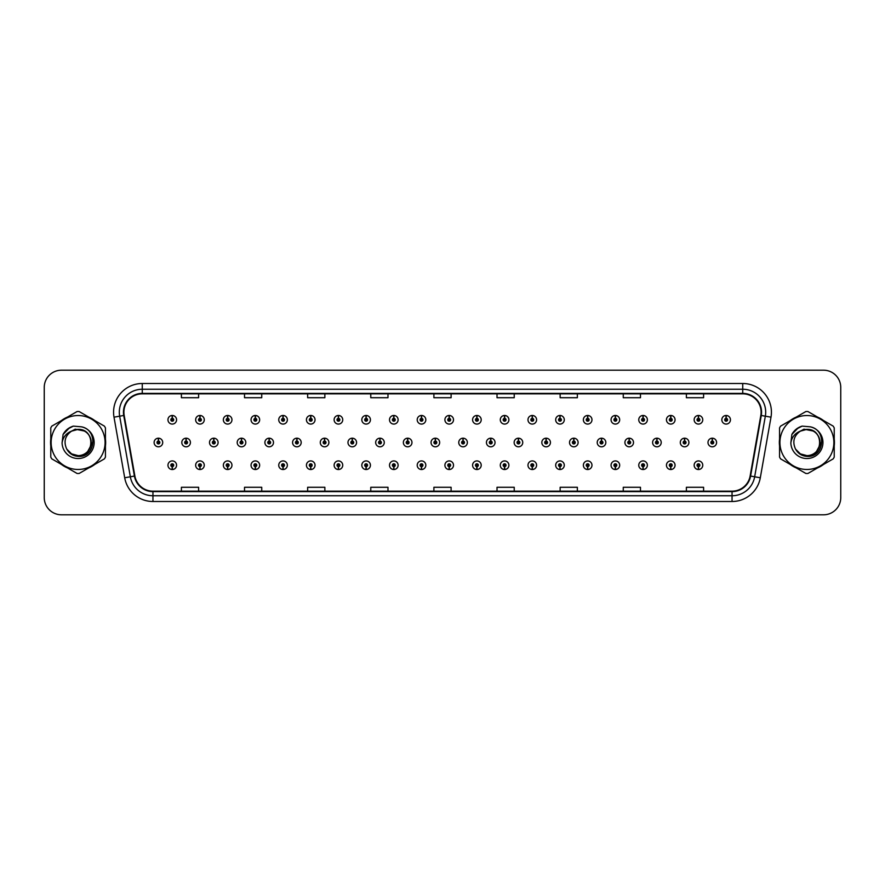 <?xml version="1.0" encoding="UTF-8"?>
<svg xmlns="http://www.w3.org/2000/svg" width="885" height="885" viewBox="0 0 885 885"><rect width="100%" height="100%" fill="white"/><g stroke="black" fill="none" stroke-linecap="round" stroke-linejoin="round"><path stroke-width="1.33" d="M421.448 466.66L421.326 469.526A4.303 4.303 0 0 0 421.702 469.526L421.57 466.66A1.438 1.438 0 0 0 422.941 465.222A1.438 1.438 0 0 0 421.514 463.784A1.438 1.438 0 0 0 420.076 465.222A1.438 1.438 0 0 0 421.448 466.66L421.481 465.798A0.575 0.575 0 0 1 420.939 465.222A0.575 0.575 0 0 1 421.514 464.647A0.575 0.575 0 0 1 422.09 465.222A0.575 0.575 0 0 1 421.537 465.798L421.57 466.66M393.759 466.66L393.626 469.526A4.303 4.303 0 0 0 394.002 469.526L393.88 466.66A1.438 1.438 0 0 0 395.252 465.222A1.438 1.438 0 0 0 393.814 463.784A1.438 1.438 0 0 0 392.387 465.222A1.438 1.438 0 0 0 393.759 466.66L393.792 465.798A0.575 0.575 0 0 1 393.239 465.222A0.575 0.575 0 0 1 393.814 464.647A0.575 0.575 0 0 1 394.389 465.222A0.575 0.575 0 0 1 393.847 465.798L393.88 466.66M366.058 466.66L365.936 469.526A4.303 4.303 0 0 0 366.313 469.526L366.191 466.66A1.438 1.438 0 0 0 367.563 465.222A1.438 1.438 0 0 0 366.124 463.784A1.438 1.438 0 0 0 364.686 465.222A1.438 1.438 0 0 0 366.058 466.66L366.102 465.798A0.575 0.575 0 0 1 365.549 465.222A0.575 0.575 0 0 1 366.124 464.647A0.575 0.575 0 0 1 366.7 465.222A0.575 0.575 0 0 1 366.147 465.798L366.191 466.66M338.369 466.66L338.247 469.526A4.303 4.303 0 0 0 338.612 469.526L338.49 466.66A1.438 1.438 0 0 0 339.862 465.222A1.438 1.438 0 0 0 338.424 463.784A1.438 1.438 0 0 0 336.997 465.222A1.438 1.438 0 0 0 338.369 466.66L338.402 465.798A0.575 0.575 0 0 1 337.86 465.222A0.575 0.575 0 0 1 338.424 464.647A0.575 0.575 0 0 1 338.999 465.222A0.575 0.575 0 0 1 338.457 465.798L338.49 466.66M282.979 466.66L282.857 469.526A4.303 4.303 0 0 0 283.233 469.526L283.1 466.66A1.438 1.438 0 0 0 284.472 465.222A1.438 1.438 0 0 0 283.045 463.784A1.438 1.438 0 0 0 281.607 465.222A1.438 1.438 0 0 0 282.979 466.66L283.012 465.798A0.575 0.575 0 0 1 282.47 465.222A0.575 0.575 0 0 1 283.045 464.647A0.575 0.575 0 0 1 283.62 465.222A0.575 0.575 0 0 1 283.067 465.798L283.1 466.66M310.668 466.66L310.547 469.526A4.303 4.303 0 0 0 310.923 469.526L310.801 466.66A1.438 1.438 0 0 0 312.173 465.222A1.438 1.438 0 0 0 310.735 463.784A1.438 1.438 0 0 0 309.296 465.222A1.438 1.438 0 0 0 310.668 466.66L310.712 465.798A0.575 0.575 0 0 1 310.159 465.222A0.575 0.575 0 0 1 310.735 464.647A0.575 0.575 0 0 1 311.31 465.222A0.575 0.575 0 0 1 310.757 465.798L310.801 466.66M199.899 466.66L199.778 469.526A4.303 4.303 0 0 0 200.143 469.526L200.021 466.66A1.438 1.438 0 0 0 201.393 465.222A1.438 1.438 0 0 0 199.955 463.784A1.438 1.438 0 0 0 198.528 465.222A1.438 1.438 0 0 0 199.899 466.66L199.933 465.798A0.575 0.575 0 0 1 199.391 465.222A0.575 0.575 0 0 1 199.955 464.647A0.575 0.575 0 0 1 200.53 465.222A0.575 0.575 0 0 1 199.988 465.798L200.021 466.66M227.589 466.66L227.467 469.526A4.303 4.303 0 0 0 227.843 469.526L227.722 466.66A1.438 1.438 0 0 0 229.093 465.222A1.438 1.438 0 0 0 227.655 463.784A1.438 1.438 0 0 0 226.217 465.222A1.438 1.438 0 0 0 227.589 466.66L227.633 465.798A0.575 0.575 0 0 1 227.08 465.222A0.575 0.575 0 0 1 227.655 464.647A0.575 0.575 0 0 1 228.23 465.222A0.575 0.575 0 0 1 227.677 465.798L227.722 466.66M255.289 466.66L255.157 469.526A4.303 4.303 0 0 0 255.533 469.526L255.411 466.66A1.438 1.438 0 0 0 256.783 465.222A1.438 1.438 0 0 0 255.345 463.784A1.438 1.438 0 0 0 253.918 465.222A1.438 1.438 0 0 0 255.289 466.66L255.322 465.798A0.575 0.575 0 0 1 254.769 465.222A0.575 0.575 0 0 1 255.345 464.647A0.575 0.575 0 0 1 255.92 465.222A0.575 0.575 0 0 1 255.378 465.798L255.411 466.66M449.137 466.66L449.016 469.526A4.303 4.303 0 0 0 449.392 469.526L449.27 466.66A1.438 1.438 0 0 0 450.642 465.222A1.438 1.438 0 0 0 449.204 463.784A1.438 1.438 0 0 0 447.766 465.222A1.438 1.438 0 0 0 449.137 466.66L449.182 465.798A0.575 0.575 0 0 1 448.629 465.222A0.575 0.575 0 0 1 449.204 464.647A0.575 0.575 0 0 1 449.779 465.222A0.575 0.575 0 0 1 449.226 465.798L449.27 466.66M476.838 466.66L476.716 469.526A4.303 4.303 0 0 0 477.081 469.526L476.96 466.66A1.438 1.438 0 0 0 478.331 465.222A1.438 1.438 0 0 0 476.893 463.784A1.438 1.438 0 0 0 475.466 465.222A1.438 1.438 0 0 0 476.838 466.66L476.871 465.798A0.575 0.575 0 0 1 476.329 465.222A0.575 0.575 0 0 1 476.893 464.647A0.575 0.575 0 0 1 477.469 465.222A0.575 0.575 0 0 1 476.926 465.798L476.96 466.66M504.527 466.66L504.406 469.526A4.303 4.303 0 0 0 504.782 469.526L504.66 466.66A1.438 1.438 0 0 0 506.032 465.222A1.438 1.438 0 0 0 504.594 463.784A1.438 1.438 0 0 0 503.156 465.222A1.438 1.438 0 0 0 504.527 466.66L504.572 465.798A0.575 0.575 0 0 1 504.019 465.222A0.575 0.575 0 0 1 504.594 464.647A0.575 0.575 0 0 1 505.169 465.222A0.575 0.575 0 0 1 504.616 465.798L504.66 466.66M532.228 466.66L532.095 469.526A4.303 4.303 0 0 0 532.471 469.526L532.35 466.66A1.438 1.438 0 0 0 533.721 465.222A1.438 1.438 0 0 0 532.283 463.784A1.438 1.438 0 0 0 530.856 465.222A1.438 1.438 0 0 0 532.228 466.66L532.261 465.798A0.575 0.575 0 0 1 531.708 465.222A0.575 0.575 0 0 1 532.283 464.647A0.575 0.575 0 0 1 532.858 465.222A0.575 0.575 0 0 1 532.316 465.798L532.35 466.66M559.917 466.66L559.796 469.526A4.303 4.303 0 0 0 560.172 469.526L560.039 466.66A1.438 1.438 0 0 0 561.411 465.222A1.438 1.438 0 0 0 559.984 463.784A1.438 1.438 0 0 0 558.546 465.222A1.438 1.438 0 0 0 559.917 466.66L559.951 465.798A0.575 0.575 0 0 1 559.409 465.222A0.575 0.575 0 0 1 559.984 464.647A0.575 0.575 0 0 1 560.559 465.222A0.575 0.575 0 0 1 560.006 465.798L560.039 466.66M587.607 466.66L587.485 469.526A4.303 4.303 0 0 0 587.861 469.526L587.74 466.66A1.438 1.438 0 0 0 589.111 465.222A1.438 1.438 0 0 0 587.673 463.784A1.438 1.438 0 0 0 586.235 465.222A1.438 1.438 0 0 0 587.607 466.66L587.651 465.798A0.575 0.575 0 0 1 587.098 465.222A0.575 0.575 0 0 1 587.673 464.647A0.575 0.575 0 0 1 588.248 465.222A0.575 0.575 0 0 1 587.695 465.798L587.74 466.66M615.307 466.66L615.186 469.526A4.303 4.303 0 0 0 615.551 469.526L615.429 466.66A1.438 1.438 0 0 0 616.801 465.222A1.438 1.438 0 0 0 615.363 463.784A1.438 1.438 0 0 0 613.936 465.222A1.438 1.438 0 0 0 615.307 466.66L615.341 465.798A0.575 0.575 0 0 1 614.798 465.222A0.575 0.575 0 0 1 615.363 464.647A0.575 0.575 0 0 1 615.938 465.222A0.575 0.575 0 0 1 615.396 465.798L615.429 466.66M642.997 466.66L642.875 469.526A4.303 4.303 0 0 0 643.251 469.526L643.13 466.66A1.438 1.438 0 0 0 644.501 465.222A1.438 1.438 0 0 0 643.063 463.784A1.438 1.438 0 0 0 641.625 465.222A1.438 1.438 0 0 0 642.997 466.66L643.041 465.798A0.575 0.575 0 0 1 642.488 465.222A0.575 0.575 0 0 1 643.063 464.647A0.575 0.575 0 0 1 643.638 465.222A0.575 0.575 0 0 1 643.085 465.798L643.13 466.66M670.697 466.66L670.564 469.526A4.303 4.303 0 0 0 670.941 469.526L670.819 466.66A1.438 1.438 0 0 0 672.191 465.222A1.438 1.438 0 0 0 670.753 463.784A1.438 1.438 0 0 0 669.325 465.222A1.438 1.438 0 0 0 670.697 466.66L670.73 465.798A0.575 0.575 0 0 1 670.177 465.222A0.575 0.575 0 0 1 670.753 464.647A0.575 0.575 0 0 1 671.328 465.222A0.575 0.575 0 0 1 670.786 465.798L670.819 466.66M698.387 466.66L698.265 469.526A4.303 4.303 0 0 0 698.641 469.526L698.508 466.66A1.438 1.438 0 0 0 699.88 465.222A1.438 1.438 0 0 0 698.453 463.784A1.438 1.438 0 0 0 697.015 465.222A1.438 1.438 0 0 0 698.387 466.66L698.42 465.798A0.575 0.575 0 0 1 697.878 465.222A0.575 0.575 0 0 1 698.453 464.647A0.575 0.575 0 0 1 699.028 465.222A0.575 0.575 0 0 1 698.475 465.798L698.508 466.66M172.199 466.66L172.077 469.526A4.303 4.303 0 0 0 172.453 469.526L172.332 466.66A1.438 1.438 0 0 0 173.703 465.222A1.438 1.438 0 0 0 172.265 463.784A1.438 1.438 0 0 0 170.827 465.222A1.438 1.438 0 0 0 172.199 466.66L172.243 465.798A0.575 0.575 0 0 1 171.69 465.222A0.575 0.575 0 0 1 172.265 464.647A0.575 0.575 0 0 1 172.84 465.222A0.575 0.575 0 0 1 172.287 465.798L172.332 466.66M435.42 441.062L435.542 438.197A4.303 4.303 0 0 0 435.166 438.197L435.298 441.062A1.438 1.438 0 0 0 433.927 442.5A1.438 1.438 0 0 0 435.354 443.938A1.438 1.438 0 0 0 436.792 442.5A1.438 1.438 0 0 0 435.42 441.062L435.387 441.925A0.575 0.575 0 0 1 435.929 442.5A0.575 0.575 0 0 1 435.354 443.075A0.575 0.575 0 0 1 434.789 442.5A0.575 0.575 0 0 1 435.331 441.925L435.298 441.062M407.731 441.062L407.852 438.197A4.303 4.303 0 0 0 407.476 438.197L407.598 441.062A1.438 1.438 0 0 0 406.226 442.5A1.438 1.438 0 0 0 407.664 443.938A1.438 1.438 0 0 0 409.102 442.5A1.438 1.438 0 0 0 407.731 441.062L407.686 441.925A0.575 0.575 0 0 1 408.239 442.5A0.575 0.575 0 0 1 407.664 443.075A0.575 0.575 0 0 1 407.089 442.5A0.575 0.575 0 0 1 407.642 441.925L407.598 441.062M380.03 441.062L380.163 438.197A4.303 4.303 0 0 0 379.787 438.197L379.908 441.062A1.438 1.438 0 0 0 378.537 442.5A1.438 1.438 0 0 0 379.975 443.938A1.438 1.438 0 0 0 381.402 442.5A1.438 1.438 0 0 0 380.03 441.062L379.997 441.925A0.575 0.575 0 0 1 380.539 442.5A0.575 0.575 0 0 1 379.975 443.075A0.575 0.575 0 0 1 379.399 442.5A0.575 0.575 0 0 1 379.942 441.925L379.908 441.062M352.341 441.062L352.462 438.197A4.303 4.303 0 0 0 352.086 438.197L352.219 441.062A1.438 1.438 0 0 0 350.847 442.5A1.438 1.438 0 0 0 352.274 443.938A1.438 1.438 0 0 0 353.712 442.5A1.438 1.438 0 0 0 352.341 441.062L352.296 441.925A0.575 0.575 0 0 1 352.849 442.5A0.575 0.575 0 0 1 352.274 443.075A0.575 0.575 0 0 1 351.699 442.5A0.575 0.575 0 0 1 352.252 441.925L352.219 441.062M269.261 441.062L269.383 438.197A4.303 4.303 0 0 0 269.007 438.197L269.128 441.062A1.438 1.438 0 0 0 267.757 442.5A1.438 1.438 0 0 0 269.195 443.938A1.438 1.438 0 0 0 270.633 442.5A1.438 1.438 0 0 0 269.261 441.062L269.217 441.925A0.575 0.575 0 0 1 269.77 442.5A0.575 0.575 0 0 1 269.195 443.075A0.575 0.575 0 0 1 268.62 442.5A0.575 0.575 0 0 1 269.173 441.925L269.128 441.062M241.561 441.062L241.693 438.197A4.303 4.303 0 0 0 241.317 438.197L241.439 441.062A1.438 1.438 0 0 0 240.067 442.5A1.438 1.438 0 0 0 241.505 443.938A1.438 1.438 0 0 0 242.932 442.5A1.438 1.438 0 0 0 241.561 441.062L241.528 441.925A0.575 0.575 0 0 1 242.07 442.5A0.575 0.575 0 0 1 241.505 443.075A0.575 0.575 0 0 1 240.93 442.5A0.575 0.575 0 0 1 241.472 441.925L241.439 441.062M213.871 441.062L213.993 438.197A4.303 4.303 0 0 0 213.617 438.197L213.75 441.062A1.438 1.438 0 0 0 212.367 442.5A1.438 1.438 0 0 0 213.805 443.938A1.438 1.438 0 0 0 215.243 442.5A1.438 1.438 0 0 0 213.871 441.062L213.827 441.925A0.575 0.575 0 0 1 214.38 442.5A0.575 0.575 0 0 1 213.805 443.075A0.575 0.575 0 0 1 213.23 442.5A0.575 0.575 0 0 1 213.783 441.925L213.75 441.062M186.171 441.062L186.304 438.197A4.303 4.303 0 0 0 185.927 438.197L186.049 441.062A1.438 1.438 0 0 0 184.677 442.5A1.438 1.438 0 0 0 186.115 443.938A1.438 1.438 0 0 0 187.543 442.5A1.438 1.438 0 0 0 186.171 441.062L186.138 441.925A0.575 0.575 0 0 1 186.691 442.5A0.575 0.575 0 0 1 186.115 443.075A0.575 0.575 0 0 1 185.54 442.5A0.575 0.575 0 0 1 186.093 441.925L186.049 441.062M324.64 441.062L324.773 438.197A4.303 4.303 0 0 0 324.397 438.197L324.518 441.062A1.438 1.438 0 0 0 323.147 442.5A1.438 1.438 0 0 0 324.585 443.938A1.438 1.438 0 0 0 326.012 442.5A1.438 1.438 0 0 0 324.64 441.062L324.607 441.925A0.575 0.575 0 0 1 325.16 442.5A0.575 0.575 0 0 1 324.585 443.075A0.575 0.575 0 0 1 324.01 442.5A0.575 0.575 0 0 1 324.563 441.925L324.518 441.062M296.951 441.062L297.072 438.197A4.303 4.303 0 0 0 296.696 438.197L296.829 441.062A1.438 1.438 0 0 0 295.457 442.5A1.438 1.438 0 0 0 296.884 443.938A1.438 1.438 0 0 0 298.322 442.5A1.438 1.438 0 0 0 296.951 441.062L296.917 441.925A0.575 0.575 0 0 1 297.46 442.5A0.575 0.575 0 0 1 296.884 443.075A0.575 0.575 0 0 1 296.32 442.5A0.575 0.575 0 0 1 296.862 441.925L296.829 441.062M463.109 441.062L463.242 438.197A4.303 4.303 0 0 0 462.866 438.197L462.988 441.062A1.438 1.438 0 0 0 461.616 442.5A1.438 1.438 0 0 0 463.054 443.938A1.438 1.438 0 0 0 464.481 442.5A1.438 1.438 0 0 0 463.109 441.062L463.076 441.925A0.575 0.575 0 0 1 463.629 442.5A0.575 0.575 0 0 1 463.054 443.075A0.575 0.575 0 0 1 462.479 442.5A0.575 0.575 0 0 1 463.032 441.925L462.988 441.062M490.81 441.062L490.932 438.197A4.303 4.303 0 0 0 490.555 438.197L490.688 441.062A1.438 1.438 0 0 0 489.316 442.5A1.438 1.438 0 0 0 490.744 443.938A1.438 1.438 0 0 0 492.182 442.5A1.438 1.438 0 0 0 490.81 441.062L490.766 441.925A0.575 0.575 0 0 1 491.319 442.5A0.575 0.575 0 0 1 490.744 443.075A0.575 0.575 0 0 1 490.168 442.5A0.575 0.575 0 0 1 490.721 441.925L490.688 441.062M518.499 441.062L518.632 438.197A4.303 4.303 0 0 0 518.256 438.197L518.378 441.062A1.438 1.438 0 0 0 517.006 442.5A1.438 1.438 0 0 0 518.444 443.938A1.438 1.438 0 0 0 519.871 442.5A1.438 1.438 0 0 0 518.499 441.062L518.466 441.925A0.575 0.575 0 0 1 519.008 442.5A0.575 0.575 0 0 1 518.444 443.075A0.575 0.575 0 0 1 517.869 442.5A0.575 0.575 0 0 1 518.411 441.925L518.378 441.062M546.2 441.062L546.322 438.197A4.303 4.303 0 0 0 545.945 438.197L546.067 441.062A1.438 1.438 0 0 0 544.695 442.5A1.438 1.438 0 0 0 546.134 443.938A1.438 1.438 0 0 0 547.572 442.5A1.438 1.438 0 0 0 546.2 441.062L546.156 441.925A0.575 0.575 0 0 1 546.709 442.5A0.575 0.575 0 0 1 546.134 443.075A0.575 0.575 0 0 1 545.558 442.5A0.575 0.575 0 0 1 546.111 441.925L546.067 441.062M573.889 441.062L574.011 438.197A4.303 4.303 0 0 0 573.635 438.197L573.768 441.062A1.438 1.438 0 0 0 572.396 442.5A1.438 1.438 0 0 0 573.823 443.938A1.438 1.438 0 0 0 575.261 442.5A1.438 1.438 0 0 0 573.889 441.062L573.856 441.925A0.575 0.575 0 0 1 574.398 442.5A0.575 0.575 0 0 1 573.823 443.075A0.575 0.575 0 0 1 573.259 442.5A0.575 0.575 0 0 1 573.801 441.925L573.768 441.062M601.579 441.062L601.711 438.197A4.303 4.303 0 0 0 601.335 438.197L601.457 441.062A1.438 1.438 0 0 0 600.085 442.5A1.438 1.438 0 0 0 601.523 443.938A1.438 1.438 0 0 0 602.95 442.5A1.438 1.438 0 0 0 601.579 441.062L601.546 441.925A0.575 0.575 0 0 1 602.099 442.5A0.575 0.575 0 0 1 601.523 443.075A0.575 0.575 0 0 1 600.948 442.5A0.575 0.575 0 0 1 601.501 441.925L601.457 441.062M629.279 441.062L629.401 438.197A4.303 4.303 0 0 0 629.025 438.197L629.158 441.062A1.438 1.438 0 0 0 627.786 442.5A1.438 1.438 0 0 0 629.213 443.938A1.438 1.438 0 0 0 630.651 442.5A1.438 1.438 0 0 0 629.279 441.062L629.235 441.925A0.575 0.575 0 0 1 629.788 442.5A0.575 0.575 0 0 1 629.213 443.075A0.575 0.575 0 0 1 628.638 442.5A0.575 0.575 0 0 1 629.191 441.925L629.158 441.062M656.969 441.062L657.101 438.197A4.303 4.303 0 0 0 656.725 438.197L656.847 441.062A1.438 1.438 0 0 0 655.475 442.5A1.438 1.438 0 0 0 656.913 443.938A1.438 1.438 0 0 0 658.34 442.5A1.438 1.438 0 0 0 656.969 441.062L656.936 441.925A0.575 0.575 0 0 1 657.478 442.5A0.575 0.575 0 0 1 656.913 443.075A0.575 0.575 0 0 1 656.338 442.5A0.575 0.575 0 0 1 656.88 441.925L656.847 441.062M684.669 441.062L684.791 438.197A4.303 4.303 0 0 0 684.415 438.197L684.536 441.062A1.438 1.438 0 0 0 683.165 442.5A1.438 1.438 0 0 0 684.603 443.938A1.438 1.438 0 0 0 686.041 442.5A1.438 1.438 0 0 0 684.669 441.062L684.625 441.925A0.575 0.575 0 0 1 685.178 442.5A0.575 0.575 0 0 1 684.603 443.075A0.575 0.575 0 0 1 684.028 442.5A0.575 0.575 0 0 1 684.581 441.925L684.536 441.062M712.359 441.062L712.48 438.197A4.303 4.303 0 0 0 712.104 438.197L712.237 441.062A1.438 1.438 0 0 0 710.865 442.5A1.438 1.438 0 0 0 712.292 443.938A1.438 1.438 0 0 0 713.73 442.5A1.438 1.438 0 0 0 712.359 441.062L712.325 441.925A0.575 0.575 0 0 1 712.867 442.5A0.575 0.575 0 0 1 712.292 443.075A0.575 0.575 0 0 1 711.728 442.5A0.575 0.575 0 0 1 712.27 441.925L712.237 441.062M158.481 441.062L158.603 438.197A4.303 4.303 0 0 0 158.227 438.197L158.36 441.062A1.438 1.438 0 0 0 156.988 442.5A1.438 1.438 0 0 0 158.415 443.938A1.438 1.438 0 0 0 159.853 442.5A1.438 1.438 0 0 0 158.481 441.062L158.448 441.925A0.575 0.575 0 0 1 158.99 442.5A0.575 0.575 0 0 1 158.415 443.075A0.575 0.575 0 0 1 157.851 442.5A0.575 0.575 0 0 1 158.393 441.925L158.36 441.062M283.1 418.339L283.233 415.474A4.303 4.303 0 0 0 282.857 415.474L282.979 418.339A1.438 1.438 0 0 0 281.607 419.778A1.438 1.438 0 0 0 283.045 421.216A1.438 1.438 0 0 0 284.472 419.778A1.438 1.438 0 0 0 283.1 418.339L283.067 419.202A0.575 0.575 0 0 1 283.62 419.778A0.575 0.575 0 0 1 283.045 420.353A0.575 0.575 0 0 1 282.47 419.778A0.575 0.575 0 0 1 283.012 419.202L282.979 418.339M255.411 418.339L255.533 415.474A4.303 4.303 0 0 0 255.157 415.474L255.289 418.339A1.438 1.438 0 0 0 253.918 419.778A1.438 1.438 0 0 0 255.345 421.216A1.438 1.438 0 0 0 256.783 419.778A1.438 1.438 0 0 0 255.411 418.339L255.378 419.202A0.575 0.575 0 0 1 255.92 419.778A0.575 0.575 0 0 1 255.345 420.353A0.575 0.575 0 0 1 254.769 419.778A0.575 0.575 0 0 1 255.322 419.202L255.289 418.339M227.722 418.339L227.843 415.474A4.303 4.303 0 0 0 227.467 415.474L227.589 418.339A1.438 1.438 0 0 0 226.217 419.778A1.438 1.438 0 0 0 227.655 421.216A1.438 1.438 0 0 0 229.093 419.778A1.438 1.438 0 0 0 227.722 418.339L227.677 419.202A0.575 0.575 0 0 1 228.23 419.778A0.575 0.575 0 0 1 227.655 420.353A0.575 0.575 0 0 1 227.08 419.778A0.575 0.575 0 0 1 227.633 419.202L227.589 418.339M200.021 418.339L200.143 415.474A4.303 4.303 0 0 0 199.778 415.474L199.899 418.339A1.438 1.438 0 0 0 198.528 419.778A1.438 1.438 0 0 0 199.955 421.216A1.438 1.438 0 0 0 201.393 419.778A1.438 1.438 0 0 0 200.021 418.339L199.988 419.202A0.575 0.575 0 0 1 200.53 419.778A0.575 0.575 0 0 1 199.955 420.353A0.575 0.575 0 0 1 199.391 419.778A0.575 0.575 0 0 1 199.933 419.202L199.899 418.339M310.801 418.339L310.923 415.474A4.303 4.303 0 0 0 310.547 415.474L310.668 418.339A1.438 1.438 0 0 0 309.296 419.778A1.438 1.438 0 0 0 310.735 421.216A1.438 1.438 0 0 0 312.173 419.778A1.438 1.438 0 0 0 310.801 418.339L310.757 419.202A0.575 0.575 0 0 1 311.31 419.778A0.575 0.575 0 0 1 310.735 420.353A0.575 0.575 0 0 1 310.159 419.778A0.575 0.575 0 0 1 310.712 419.202L310.668 418.339M338.49 418.339L338.612 415.474A4.303 4.303 0 0 0 338.247 415.474L338.369 418.339A1.438 1.438 0 0 0 336.997 419.778A1.438 1.438 0 0 0 338.424 421.216A1.438 1.438 0 0 0 339.862 419.778A1.438 1.438 0 0 0 338.49 418.339L338.457 419.202A0.575 0.575 0 0 1 338.999 419.778A0.575 0.575 0 0 1 338.424 420.353A0.575 0.575 0 0 1 337.86 419.778A0.575 0.575 0 0 1 338.402 419.202L338.369 418.339M366.191 418.339L366.313 415.474A4.303 4.303 0 0 0 365.936 415.474L366.058 418.339A1.438 1.438 0 0 0 364.686 419.778A1.438 1.438 0 0 0 366.124 421.216A1.438 1.438 0 0 0 367.563 419.778A1.438 1.438 0 0 0 366.191 418.339L366.147 419.202A0.575 0.575 0 0 1 366.7 419.778A0.575 0.575 0 0 1 366.124 420.353A0.575 0.575 0 0 1 365.549 419.778A0.575 0.575 0 0 1 366.102 419.202L366.058 418.339M393.88 418.339L394.002 415.474A4.303 4.303 0 0 0 393.626 415.474L393.759 418.339A1.438 1.438 0 0 0 392.387 419.778A1.438 1.438 0 0 0 393.814 421.216A1.438 1.438 0 0 0 395.252 419.778A1.438 1.438 0 0 0 393.88 418.339L393.847 419.202A0.575 0.575 0 0 1 394.389 419.778A0.575 0.575 0 0 1 393.814 420.353A0.575 0.575 0 0 1 393.239 419.778A0.575 0.575 0 0 1 393.792 419.202L393.759 418.339M421.57 418.339L421.702 415.474A4.303 4.303 0 0 0 421.326 415.474L421.448 418.339A1.438 1.438 0 0 0 420.076 419.778A1.438 1.438 0 0 0 421.514 421.216A1.438 1.438 0 0 0 422.941 419.778A1.438 1.438 0 0 0 421.57 418.339L421.537 419.202A0.575 0.575 0 0 1 422.09 419.778A0.575 0.575 0 0 1 421.514 420.353A0.575 0.575 0 0 1 420.939 419.778A0.575 0.575 0 0 1 421.481 419.202L421.448 418.339M449.27 418.339L449.392 415.474A4.303 4.303 0 0 0 449.016 415.474L449.137 418.339A1.438 1.438 0 0 0 447.766 419.778A1.438 1.438 0 0 0 449.204 421.216A1.438 1.438 0 0 0 450.642 419.778A1.438 1.438 0 0 0 449.27 418.339L449.226 419.202A0.575 0.575 0 0 1 449.779 419.778A0.575 0.575 0 0 1 449.204 420.353A0.575 0.575 0 0 1 448.629 419.778A0.575 0.575 0 0 1 449.182 419.202L449.137 418.339M476.96 418.339L477.081 415.474A4.303 4.303 0 0 0 476.716 415.474L476.838 418.339A1.438 1.438 0 0 0 475.466 419.778A1.438 1.438 0 0 0 476.893 421.216A1.438 1.438 0 0 0 478.331 419.778A1.438 1.438 0 0 0 476.96 418.339L476.926 419.202A0.575 0.575 0 0 1 477.469 419.778A0.575 0.575 0 0 1 476.893 420.353A0.575 0.575 0 0 1 476.329 419.778A0.575 0.575 0 0 1 476.871 419.202L476.838 418.339M504.66 418.339L504.782 415.474A4.303 4.303 0 0 0 504.406 415.474L504.527 418.339A1.438 1.438 0 0 0 503.156 419.778A1.438 1.438 0 0 0 504.594 421.216A1.438 1.438 0 0 0 506.032 419.778A1.438 1.438 0 0 0 504.66 418.339L504.616 419.202A0.575 0.575 0 0 1 505.169 419.778A0.575 0.575 0 0 1 504.594 420.353A0.575 0.575 0 0 1 504.019 419.778A0.575 0.575 0 0 1 504.572 419.202L504.527 418.339M532.35 418.339L532.471 415.474A4.303 4.303 0 0 0 532.095 415.474L532.228 418.339A1.438 1.438 0 0 0 530.856 419.778A1.438 1.438 0 0 0 532.283 421.216A1.438 1.438 0 0 0 533.721 419.778A1.438 1.438 0 0 0 532.35 418.339L532.316 419.202A0.575 0.575 0 0 1 532.858 419.778A0.575 0.575 0 0 1 532.283 420.353A0.575 0.575 0 0 1 531.708 419.778A0.575 0.575 0 0 1 532.261 419.202L532.228 418.339M560.039 418.339L560.172 415.474A4.303 4.303 0 0 0 559.796 415.474L559.917 418.339A1.438 1.438 0 0 0 558.546 419.778A1.438 1.438 0 0 0 559.984 421.216A1.438 1.438 0 0 0 561.411 419.778A1.438 1.438 0 0 0 560.039 418.339L560.006 419.202A0.575 0.575 0 0 1 560.559 419.778A0.575 0.575 0 0 1 559.984 420.353A0.575 0.575 0 0 1 559.409 419.778A0.575 0.575 0 0 1 559.951 419.202L559.917 418.339M587.74 418.339L587.861 415.474A4.303 4.303 0 0 0 587.485 415.474L587.607 418.339A1.438 1.438 0 0 0 586.235 419.778A1.438 1.438 0 0 0 587.673 421.216A1.438 1.438 0 0 0 589.111 419.778A1.438 1.438 0 0 0 587.74 418.339L587.695 419.202A0.575 0.575 0 0 1 588.248 419.778A0.575 0.575 0 0 1 587.673 420.353A0.575 0.575 0 0 1 587.098 419.778A0.575 0.575 0 0 1 587.651 419.202L587.607 418.339M615.429 418.339L615.551 415.474A4.303 4.303 0 0 0 615.186 415.474L615.307 418.339A1.438 1.438 0 0 0 613.936 419.778A1.438 1.438 0 0 0 615.363 421.216A1.438 1.438 0 0 0 616.801 419.778A1.438 1.438 0 0 0 615.429 418.339L615.396 419.202A0.575 0.575 0 0 1 615.938 419.778A0.575 0.575 0 0 1 615.363 420.353A0.575 0.575 0 0 1 614.798 419.778A0.575 0.575 0 0 1 615.341 419.202L615.307 418.339M643.13 418.339L643.251 415.474A4.303 4.303 0 0 0 642.875 415.474L642.997 418.339A1.438 1.438 0 0 0 641.625 419.778A1.438 1.438 0 0 0 643.063 421.216A1.438 1.438 0 0 0 644.501 419.778A1.438 1.438 0 0 0 643.13 418.339L643.085 419.202A0.575 0.575 0 0 1 643.638 419.778A0.575 0.575 0 0 1 643.063 420.353A0.575 0.575 0 0 1 642.488 419.778A0.575 0.575 0 0 1 643.041 419.202L642.997 418.339M670.819 418.339L670.941 415.474A4.303 4.303 0 0 0 670.564 415.474L670.697 418.339A1.438 1.438 0 0 0 669.325 419.778A1.438 1.438 0 0 0 670.753 421.216A1.438 1.438 0 0 0 672.191 419.778A1.438 1.438 0 0 0 670.819 418.339L670.786 419.202A0.575 0.575 0 0 1 671.328 419.778A0.575 0.575 0 0 1 670.753 420.353A0.575 0.575 0 0 1 670.177 419.778A0.575 0.575 0 0 1 670.73 419.202L670.697 418.339M698.508 418.339L698.641 415.474A4.303 4.303 0 0 0 698.265 415.474L698.387 418.339A1.438 1.438 0 0 0 697.015 419.778A1.438 1.438 0 0 0 698.453 421.216A1.438 1.438 0 0 0 699.88 419.778A1.438 1.438 0 0 0 698.508 418.339L698.475 419.202A0.575 0.575 0 0 1 699.028 419.778A0.575 0.575 0 0 1 698.453 420.353A0.575 0.575 0 0 1 697.878 419.778A0.575 0.575 0 0 1 698.42 419.202L698.387 418.339M726.209 418.339L726.331 415.474A4.303 4.303 0 0 0 725.954 415.474L726.076 418.339A1.438 1.438 0 0 0 724.704 419.778A1.438 1.438 0 0 0 726.142 421.216A1.438 1.438 0 0 0 727.581 419.778A1.438 1.438 0 0 0 726.209 418.339L726.165 419.202A0.575 0.575 0 0 1 726.718 419.778A0.575 0.575 0 0 1 726.142 420.353A0.575 0.575 0 0 1 725.567 419.778A0.575 0.575 0 0 1 726.12 419.202L726.076 418.339M172.332 418.339L172.453 415.474A4.303 4.303 0 0 0 172.077 415.474L172.199 418.339A1.438 1.438 0 0 0 170.827 419.778A1.438 1.438 0 0 0 172.265 421.216A1.438 1.438 0 0 0 173.703 419.778A1.438 1.438 0 0 0 172.332 418.339L172.287 419.202A0.575 0.575 0 0 1 172.84 419.778A0.575 0.575 0 0 1 172.265 420.353A0.575 0.575 0 0 1 171.69 419.778A0.575 0.575 0 0 1 172.243 419.202L172.199 418.339M50.567 442.5A27.546 27.546 0 0 0 50.777 445.94A27.546 27.546 0 0 1 50.777 439.06A27.546 27.546 0 0 0 50.567 442.5M61.463 464.448A27.546 27.546 0 0 0 67.415 467.888A27.546 27.546 0 0 1 61.463 464.448M88.799 467.888A27.546 27.546 0 0 0 94.75 464.448A27.546 27.546 0 0 1 88.799 467.888M105.437 445.94A27.546 27.546 0 0 0 105.437 439.06A27.546 27.546 0 0 1 105.437 445.94M779.353 442.5A27.546 27.546 0 0 0 779.563 445.94A27.546 27.546 0 0 1 779.563 439.06A27.546 27.546 0 0 0 779.353 442.5M790.25 464.448A27.546 27.546 0 0 0 796.201 467.888A27.546 27.546 0 0 1 790.25 464.448M817.585 467.888A27.546 27.546 0 0 0 823.537 464.448A27.546 27.546 0 0 1 817.585 467.888M834.223 445.94A27.546 27.546 0 0 0 834.223 439.06A27.546 27.546 0 0 1 834.223 445.94M123.9 412.2A18.364 18.364 0 0 1 142.264 393.836L742.736 393.836A18.364 18.364 0 0 1 760.823 415.386L750.137 475.986A18.364 18.364 0 0 1 732.05 491.164L152.95 491.164A18.364 18.364 0 0 1 134.863 475.986L124.177 415.386A18.364 18.364 0 0 1 123.9 412.2M123.446 412.2A18.817 18.817 0 0 0 123.723 415.474L134.409 476.064A18.817 18.817 0 0 0 152.95 491.617L732.05 491.617A18.817 18.817 0 0 0 750.591 476.064L761.277 415.474A18.817 18.817 0 0 0 742.736 393.382L142.264 393.382A18.817 18.817 0 0 0 123.446 412.2M114.01 417.178A28.696 28.696 0 0 1 142.264 383.504L742.736 383.504A28.696 28.696 0 0 1 770.99 417.178L760.303 477.778A28.696 28.696 0 0 1 732.05 501.496L152.95 501.496A28.696 28.696 0 0 1 124.697 477.778L114.01 417.178L119.663 416.182A22.955 22.955 0 0 1 142.264 389.245L742.736 389.245A22.955 22.955 0 0 1 765.337 416.182L754.662 476.783A22.955 22.955 0 0 1 732.05 495.755L152.95 495.755A22.955 22.955 0 0 1 130.338 476.783L119.663 416.182A22.955 22.955 0 0 1 119.309 412.2M94.75 420.552A27.546 27.546 0 0 0 88.799 417.112A27.546 27.546 0 0 1 94.75 420.552M67.415 417.112A27.546 27.546 0 0 0 61.463 420.552A27.546 27.546 0 0 1 67.415 417.112M823.537 420.552A27.546 27.546 0 0 0 817.585 417.112A27.546 27.546 0 0 1 823.537 420.552M796.201 417.112A27.546 27.546 0 0 0 790.25 420.552A27.546 27.546 0 0 1 796.201 417.112M840.75 387.409A17.213 17.213 0 0 0 823.537 370.195L61.463 370.195A17.213 17.213 0 0 0 44.25 387.409L44.25 497.591A17.213 17.213 0 0 0 61.463 514.804L823.537 514.804A17.213 17.213 0 0 0 840.75 497.591L840.75 387.409L840.75 497.591M433.893 393.836L433.893 397.719L451.107 397.719L451.107 393.836M370.771 393.836L370.771 397.719L387.984 397.719L387.984 393.836M307.648 393.836L307.648 397.719L324.861 397.719L324.861 393.836M244.525 393.836L244.525 397.719L261.739 397.719L261.739 393.836M181.403 393.836L181.403 397.719L198.616 397.719L198.616 393.836M497.016 393.836L497.016 397.719L514.229 397.719L514.229 393.836M560.139 393.836L560.139 397.719L577.352 397.719L577.352 393.836M623.261 393.836L623.261 397.719L640.475 397.719L640.475 393.836M686.384 393.836L686.384 397.719L703.597 397.719L703.597 393.836M451.107 491.164L451.107 487.281L433.893 487.281L433.893 491.164M387.984 491.164L387.984 487.281L370.771 487.281L370.771 491.164M324.861 491.164L324.861 487.281L307.648 487.281L307.648 491.164M261.739 491.164L261.739 487.281L244.525 487.281L244.525 491.164M198.616 491.164L198.616 487.281L181.403 487.281L181.403 491.164M514.229 491.164L514.229 487.281L497.016 487.281L497.016 491.164M577.352 491.164L577.352 487.281L560.139 487.281L560.139 491.164M640.475 491.164L640.475 487.281L623.261 487.281L623.261 491.164M703.597 491.164L703.597 487.281L686.384 487.281L686.384 491.164M44.25 387.409L44.25 497.591M823.537 370.195L61.463 370.195M61.463 514.804L823.537 514.804M176.569 419.778A4.303 4.303 0 0 0 172.453 415.474A4.303 4.303 0 0 1 176.569 419.778A4.303 4.303 0 0 1 172.265 424.081A4.303 4.303 0 0 1 167.962 419.778A4.303 4.303 0 0 1 172.077 415.474M162.718 442.5A4.303 4.303 0 0 0 158.603 438.197A4.303 4.303 0 0 1 162.718 442.5A4.303 4.303 0 0 1 158.415 446.803A4.303 4.303 0 0 1 154.112 442.5A4.303 4.303 0 0 1 158.227 438.197M167.962 465.222A4.303 4.303 0 0 0 172.077 469.526A4.303 4.303 0 0 1 167.962 465.222A4.303 4.303 0 0 1 172.265 460.919A4.303 4.303 0 0 1 176.569 465.222A4.303 4.303 0 0 1 172.453 469.526M93.157 441.416L88.046 450.83M84.495 431.039L75.192 429.17L66.906 433.838M91.221 442.024A13.12 13.12 0 0 0 71.541 431.139C65.114 435.719 63.477 441.615 66.629 448.85L66.806 449.16A13.12 13.12 0 0 0 78.112 455.62C95.027 456.439 95.027 428.561 78.112 429.38L71.541 431.139L78.112 429.38C95.027 428.561 95.027 456.439 78.112 455.62A13.12 13.12 0 0 0 91.221 442.5C90.447 434.535 86.077 430.154 78.112 429.38C95.027 428.561 95.027 456.439 78.112 455.62C95.027 456.439 95.027 428.561 78.112 429.38C95.027 428.561 95.027 456.439 78.112 455.62C95.027 456.439 95.027 428.561 78.112 429.38C95.027 428.561 95.027 456.439 78.112 455.62L71.552 453.861L66.806 449.16L71.552 453.861L78.112 455.62L71.552 453.861L66.806 449.16L71.552 453.861L78.112 455.62L71.552 453.861L66.806 449.16L71.552 453.861L78.112 455.62L71.552 453.861L66.806 449.16C69.318 453.585 73.09 455.996 78.112 456.383C95.646 457.855 98.39 429.889 81.475 426.824L73.333 426.116C68.809 427.51 65.39 430.276 63.089 434.413L62.083 442.843A16.03 16.03 0 0 0 78.112 458.53A16.03 16.03 0 0 0 81.475 426.824M78.112 469.47A26.97 26.97 0 0 0 105.083 442.5A26.97 26.97 0 0 0 78.112 415.53A26.97 26.97 0 0 0 51.131 442.5A26.97 26.97 0 0 0 78.112 469.47M78.112 473.486A30.986 30.986 0 0 0 79.119 473.475L104.419 458.861A30.986 30.986 0 0 0 105.437 457.102L105.437 427.897A30.986 30.986 0 0 0 104.419 426.139L79.119 411.525A30.986 30.986 0 0 0 77.095 411.525L51.795 426.139A30.986 30.986 0 0 0 50.777 427.897L50.777 457.102A30.986 30.986 0 0 0 51.795 458.861L77.095 473.475A30.986 30.986 0 0 0 78.112 473.486M62.083 442.843C63.001 437.201 66.165 433.296 71.541 431.139M73.245 426.15L69.572 427.72L63.1 434.38L69.572 427.72L73.245 426.15L69.572 427.72L63.089 434.413L69.572 427.72L73.245 426.15L69.572 427.72L63.1 434.38L69.572 427.72L73.245 426.15L69.572 427.72L63.089 434.413L69.572 427.72L73.333 426.116L67.437 429.181M821.944 441.416L816.833 450.83M813.282 431.039L803.967 429.17L795.692 433.838M820.008 442.024A13.12 13.12 0 0 0 800.328 431.139C793.9 435.719 792.263 441.615 795.416 448.85L795.593 449.16A13.12 13.12 0 0 0 806.888 455.62C823.813 456.439 823.813 428.561 806.888 429.38L800.328 431.139L806.888 429.38C823.813 428.561 823.813 456.439 806.888 455.62A13.12 13.12 0 0 0 820.008 442.5C819.233 434.535 814.864 430.154 806.888 429.38C823.813 428.561 823.813 456.439 806.888 455.62C823.813 456.439 823.813 428.561 806.888 429.38C823.813 428.561 823.813 456.439 806.888 455.62C823.813 456.439 823.813 428.561 806.888 429.38C823.813 428.561 823.813 456.439 806.888 455.62L800.339 453.861L795.593 449.16L800.339 453.861L806.888 455.62L800.339 453.861L795.593 449.16L800.339 453.861L806.888 455.62L800.339 453.861L795.593 449.16L800.339 453.861L806.888 455.62L800.339 453.861L795.593 449.16C798.104 453.585 801.876 455.996 806.888 456.383C824.433 457.855 827.176 429.889 810.262 426.824L802.12 426.116C797.595 427.51 794.177 430.276 791.876 434.413L790.858 442.843A16.03 16.03 0 0 0 806.888 458.53A16.03 16.03 0 0 0 810.262 426.824M806.888 469.47A26.97 26.97 0 0 0 833.869 442.5A26.97 26.97 0 0 0 806.888 415.53A26.97 26.97 0 0 0 779.917 442.5A26.97 26.97 0 0 0 806.888 469.47M806.888 473.486A30.986 30.986 0 0 0 807.905 473.475L833.205 458.861A30.986 30.986 0 0 0 834.223 457.102L834.223 427.897A30.986 30.986 0 0 0 833.205 426.139L807.905 411.525A30.986 30.986 0 0 0 805.881 411.525L780.581 426.139A30.986 30.986 0 0 0 779.563 427.897L779.563 457.102A30.986 30.986 0 0 0 780.581 458.861L805.881 473.475A30.986 30.986 0 0 0 806.888 473.486M790.858 442.843C791.787 437.201 794.951 433.296 800.328 431.139M791.887 434.38L798.358 427.72L802.031 426.15L798.358 427.72L791.887 434.38L798.358 427.72L802.031 426.15L798.358 427.72L791.887 434.38L798.358 427.72L802.031 426.15L798.358 427.72L791.876 434.413L798.358 427.72L802.12 426.116L796.223 429.181M802.031 426.15L798.358 427.72L791.876 434.413M204.269 419.778A4.303 4.303 0 0 0 200.143 415.474A4.303 4.303 0 0 1 204.269 419.778A4.303 4.303 0 0 1 199.955 424.081A4.303 4.303 0 0 1 195.651 419.778A4.303 4.303 0 0 1 199.778 415.474M231.958 419.778A4.303 4.303 0 0 0 227.843 415.474A4.303 4.303 0 0 1 231.958 419.778A4.303 4.303 0 0 1 227.655 424.081A4.303 4.303 0 0 1 223.352 419.778A4.303 4.303 0 0 1 227.467 415.474M259.648 419.778A4.303 4.303 0 0 0 255.533 415.474A4.303 4.303 0 0 1 259.648 419.778A4.303 4.303 0 0 1 255.345 424.081A4.303 4.303 0 0 1 251.041 419.778A4.303 4.303 0 0 1 255.157 415.474M287.348 419.778A4.303 4.303 0 0 0 283.233 415.474A4.303 4.303 0 0 1 287.348 419.778A4.303 4.303 0 0 1 283.045 424.081A4.303 4.303 0 0 1 278.742 419.778A4.303 4.303 0 0 1 282.857 415.474M195.651 465.222A4.303 4.303 0 0 0 199.778 469.526A4.303 4.303 0 0 1 195.651 465.222A4.303 4.303 0 0 1 199.955 460.919A4.303 4.303 0 0 1 204.269 465.222A4.303 4.303 0 0 1 200.143 469.526M223.352 465.222A4.303 4.303 0 0 0 227.467 469.526A4.303 4.303 0 0 1 223.352 465.222A4.303 4.303 0 0 1 227.655 460.919A4.303 4.303 0 0 1 231.958 465.222A4.303 4.303 0 0 1 227.843 469.526M251.041 465.222A4.303 4.303 0 0 0 255.157 469.526A4.303 4.303 0 0 1 251.041 465.222A4.303 4.303 0 0 1 255.345 460.919A4.303 4.303 0 0 1 259.648 465.222A4.303 4.303 0 0 1 255.533 469.526M278.742 465.222A4.303 4.303 0 0 0 282.857 469.526A4.303 4.303 0 0 1 278.742 465.222A4.303 4.303 0 0 1 283.045 460.919A4.303 4.303 0 0 1 287.348 465.222A4.303 4.303 0 0 1 283.233 469.526L283.134 467.236M190.419 442.5A4.303 4.303 0 0 0 186.304 438.197A4.303 4.303 0 0 1 190.419 442.5A4.303 4.303 0 0 1 186.115 446.803A4.303 4.303 0 0 1 181.812 442.5A4.303 4.303 0 0 1 185.927 438.197M218.108 442.5A4.303 4.303 0 0 0 213.993 438.197A4.303 4.303 0 0 1 218.108 442.5A4.303 4.303 0 0 1 213.805 446.803A4.303 4.303 0 0 1 209.502 442.5A4.303 4.303 0 0 1 213.617 438.197M245.809 442.5A4.303 4.303 0 0 0 241.693 438.197A4.303 4.303 0 0 1 245.809 442.5A4.303 4.303 0 0 1 241.505 446.803A4.303 4.303 0 0 1 237.202 442.5A4.303 4.303 0 0 1 241.317 438.197M273.498 442.5A4.303 4.303 0 0 0 269.383 438.197A4.303 4.303 0 0 1 273.498 442.5A4.303 4.303 0 0 1 269.195 446.803A4.303 4.303 0 0 1 264.892 442.5A4.303 4.303 0 0 1 269.007 438.197M315.038 419.778A4.303 4.303 0 0 0 310.923 415.474A4.303 4.303 0 0 1 315.038 419.778A4.303 4.303 0 0 1 310.735 424.081A4.303 4.303 0 0 1 306.431 419.778A4.303 4.303 0 0 1 310.547 415.474M342.738 419.778A4.303 4.303 0 0 0 338.612 415.474A4.303 4.303 0 0 1 342.738 419.778A4.303 4.303 0 0 1 338.424 424.081A4.303 4.303 0 0 1 334.121 419.778A4.303 4.303 0 0 1 338.247 415.474M370.428 419.778A4.303 4.303 0 0 0 366.313 415.474A4.303 4.303 0 0 1 370.428 419.778A4.303 4.303 0 0 1 366.124 424.081A4.303 4.303 0 0 1 361.821 419.778A4.303 4.303 0 0 1 365.936 415.474M398.117 419.778A4.303 4.303 0 0 0 394.002 415.474A4.303 4.303 0 0 1 398.117 419.778A4.303 4.303 0 0 1 393.814 424.081A4.303 4.303 0 0 1 389.511 419.778A4.303 4.303 0 0 1 393.626 415.474M301.188 442.5A4.303 4.303 0 0 0 297.072 438.197A4.303 4.303 0 0 1 301.188 442.5A4.303 4.303 0 0 1 296.884 446.803A4.303 4.303 0 0 1 292.581 442.5A4.303 4.303 0 0 1 296.696 438.197M328.888 442.5A4.303 4.303 0 0 0 324.773 438.197A4.303 4.303 0 0 1 328.888 442.5A4.303 4.303 0 0 1 324.585 446.803A4.303 4.303 0 0 1 320.281 442.5A4.303 4.303 0 0 1 324.397 438.197M356.578 442.5A4.303 4.303 0 0 0 352.462 438.197A4.303 4.303 0 0 1 356.578 442.5A4.303 4.303 0 0 1 352.274 446.803A4.303 4.303 0 0 1 347.971 442.5A4.303 4.303 0 0 1 352.086 438.197M384.278 442.5A4.303 4.303 0 0 0 380.163 438.197A4.303 4.303 0 0 1 384.278 442.5A4.303 4.303 0 0 1 379.975 446.803A4.303 4.303 0 0 1 375.671 442.5A4.303 4.303 0 0 1 379.787 438.197M306.431 465.222A4.303 4.303 0 0 0 310.547 469.526A4.303 4.303 0 0 1 306.431 465.222A4.303 4.303 0 0 1 310.735 460.919A4.303 4.303 0 0 1 315.038 465.222A4.303 4.303 0 0 1 310.923 469.526L310.823 467.236M334.121 465.222A4.303 4.303 0 0 0 338.247 469.526A4.303 4.303 0 0 1 334.121 465.222A4.303 4.303 0 0 1 338.424 460.919A4.303 4.303 0 0 1 342.738 465.222A4.303 4.303 0 0 1 338.612 469.526L338.512 467.236M361.821 465.222A4.303 4.303 0 0 0 365.936 469.526A4.303 4.303 0 0 1 361.821 465.222A4.303 4.303 0 0 1 366.124 460.919A4.303 4.303 0 0 1 370.428 465.222A4.303 4.303 0 0 1 366.313 469.526L366.213 467.236M425.818 419.778A4.303 4.303 0 0 0 421.702 415.474A4.303 4.303 0 0 1 425.818 419.778A4.303 4.303 0 0 1 421.514 424.081A4.303 4.303 0 0 1 417.211 419.778A4.303 4.303 0 0 1 421.326 415.474M453.507 419.778A4.303 4.303 0 0 0 449.392 415.474A4.303 4.303 0 0 1 453.507 419.778A4.303 4.303 0 0 1 449.204 424.081A4.303 4.303 0 0 1 444.901 419.778A4.303 4.303 0 0 1 449.016 415.474M481.208 419.778A4.303 4.303 0 0 0 477.081 415.474A4.303 4.303 0 0 1 481.208 419.778A4.303 4.303 0 0 1 476.893 424.081A4.303 4.303 0 0 1 472.59 419.778A4.303 4.303 0 0 1 476.716 415.474M508.897 419.778A4.303 4.303 0 0 0 504.782 415.474A4.303 4.303 0 0 1 508.897 419.778A4.303 4.303 0 0 1 504.594 424.081A4.303 4.303 0 0 1 500.291 419.778A4.303 4.303 0 0 1 504.406 415.474M536.587 419.778A4.303 4.303 0 0 0 532.471 415.474A4.303 4.303 0 0 1 536.587 419.778A4.303 4.303 0 0 1 532.283 424.081A4.303 4.303 0 0 1 527.98 419.778A4.303 4.303 0 0 1 532.095 415.474M564.287 419.778A4.303 4.303 0 0 0 560.172 415.474A4.303 4.303 0 0 1 564.287 419.778A4.303 4.303 0 0 1 559.984 424.081A4.303 4.303 0 0 1 555.68 419.778A4.303 4.303 0 0 1 559.796 415.474M411.967 442.5A4.303 4.303 0 0 0 407.852 438.197A4.303 4.303 0 0 1 411.967 442.5A4.303 4.303 0 0 1 407.664 446.803A4.303 4.303 0 0 1 403.361 442.5A4.303 4.303 0 0 1 407.476 438.197M439.657 442.5A4.303 4.303 0 0 0 435.542 438.197A4.303 4.303 0 0 1 439.657 442.5A4.303 4.303 0 0 1 435.354 446.803A4.303 4.303 0 0 1 431.05 442.5A4.303 4.303 0 0 1 435.166 438.197M467.357 442.5A4.303 4.303 0 0 0 463.242 438.197A4.303 4.303 0 0 1 467.357 442.5A4.303 4.303 0 0 1 463.054 446.803A4.303 4.303 0 0 1 458.751 442.5A4.303 4.303 0 0 1 462.866 438.197M495.047 442.5A4.303 4.303 0 0 0 490.932 438.197A4.303 4.303 0 0 1 495.047 442.5A4.303 4.303 0 0 1 490.744 446.803A4.303 4.303 0 0 1 486.44 442.5A4.303 4.303 0 0 1 490.555 438.197M522.747 442.5A4.303 4.303 0 0 0 518.632 438.197A4.303 4.303 0 0 1 522.747 442.5A4.303 4.303 0 0 1 518.444 446.803A4.303 4.303 0 0 1 514.141 442.5A4.303 4.303 0 0 1 518.256 438.197M550.437 442.5A4.303 4.303 0 0 0 546.322 438.197A4.303 4.303 0 0 1 550.437 442.5A4.303 4.303 0 0 1 546.134 446.803A4.303 4.303 0 0 1 541.83 442.5A4.303 4.303 0 0 1 545.945 438.197M389.511 465.222A4.303 4.303 0 0 0 393.626 469.526A4.303 4.303 0 0 1 389.511 465.222A4.303 4.303 0 0 1 393.814 460.919A4.303 4.303 0 0 1 398.117 465.222A4.303 4.303 0 0 1 394.002 469.526L393.902 467.236M417.211 465.222A4.303 4.303 0 0 0 421.326 469.526A4.303 4.303 0 0 1 417.211 465.222A4.303 4.303 0 0 1 421.514 460.919A4.303 4.303 0 0 1 425.818 465.222A4.303 4.303 0 0 1 421.702 469.526L421.603 467.236M444.901 465.222A4.303 4.303 0 0 0 449.016 469.526A4.303 4.303 0 0 1 444.901 465.222A4.303 4.303 0 0 1 449.204 460.919A4.303 4.303 0 0 1 453.507 465.222A4.303 4.303 0 0 1 449.392 469.526M472.59 465.222A4.303 4.303 0 0 0 476.716 469.526A4.303 4.303 0 0 1 472.59 465.222A4.303 4.303 0 0 1 476.893 460.919A4.303 4.303 0 0 1 481.208 465.222A4.303 4.303 0 0 1 477.081 469.526M500.291 465.222A4.303 4.303 0 0 0 504.406 469.526A4.303 4.303 0 0 1 500.291 465.222A4.303 4.303 0 0 1 504.594 460.919A4.303 4.303 0 0 1 508.897 465.222A4.303 4.303 0 0 1 504.782 469.526M527.98 465.222A4.303 4.303 0 0 0 532.095 469.526A4.303 4.303 0 0 1 527.98 465.222A4.303 4.303 0 0 1 532.283 460.919A4.303 4.303 0 0 1 536.587 465.222A4.303 4.303 0 0 1 532.471 469.526M591.976 419.778A4.303 4.303 0 0 0 587.861 415.474A4.303 4.303 0 0 1 591.976 419.778A4.303 4.303 0 0 1 587.673 424.081A4.303 4.303 0 0 1 583.37 419.778A4.303 4.303 0 0 1 587.485 415.474M619.677 419.778A4.303 4.303 0 0 0 615.551 415.474A4.303 4.303 0 0 1 619.677 419.778A4.303 4.303 0 0 1 615.363 424.081A4.303 4.303 0 0 1 611.059 419.778A4.303 4.303 0 0 1 615.186 415.474M647.366 419.778A4.303 4.303 0 0 0 643.251 415.474A4.303 4.303 0 0 1 647.366 419.778A4.303 4.303 0 0 1 643.063 424.081A4.303 4.303 0 0 1 638.76 419.778A4.303 4.303 0 0 1 642.875 415.474M675.056 419.778A4.303 4.303 0 0 0 670.941 415.474A4.303 4.303 0 0 1 675.056 419.778A4.303 4.303 0 0 1 670.753 424.081A4.303 4.303 0 0 1 666.449 419.778A4.303 4.303 0 0 1 670.564 415.474M702.756 419.778A4.303 4.303 0 0 0 698.641 415.474A4.303 4.303 0 0 1 702.756 419.778A4.303 4.303 0 0 1 698.453 424.081A4.303 4.303 0 0 1 694.15 419.778A4.303 4.303 0 0 1 698.265 415.474M730.446 419.778A4.303 4.303 0 0 0 726.331 415.474A4.303 4.303 0 0 1 730.446 419.778A4.303 4.303 0 0 1 726.142 424.081A4.303 4.303 0 0 1 721.839 419.778A4.303 4.303 0 0 1 725.954 415.474M578.126 442.5A4.303 4.303 0 0 0 574.011 438.197A4.303 4.303 0 0 1 578.126 442.5A4.303 4.303 0 0 1 573.823 446.803A4.303 4.303 0 0 1 569.52 442.5A4.303 4.303 0 0 1 573.635 438.197M605.827 442.5A4.303 4.303 0 0 0 601.711 438.197A4.303 4.303 0 0 1 605.827 442.5A4.303 4.303 0 0 1 601.523 446.803A4.303 4.303 0 0 1 597.22 442.5A4.303 4.303 0 0 1 601.335 438.197M633.516 442.5A4.303 4.303 0 0 0 629.401 438.197A4.303 4.303 0 0 1 633.516 442.5A4.303 4.303 0 0 1 629.213 446.803A4.303 4.303 0 0 1 624.91 442.5A4.303 4.303 0 0 1 629.025 438.197M661.217 442.5A4.303 4.303 0 0 0 657.101 438.197A4.303 4.303 0 0 1 661.217 442.5A4.303 4.303 0 0 1 656.913 446.803A4.303 4.303 0 0 1 652.61 442.5A4.303 4.303 0 0 1 656.725 438.197M688.906 442.5A4.303 4.303 0 0 0 684.791 438.197A4.303 4.303 0 0 1 688.906 442.5A4.303 4.303 0 0 1 684.603 446.803A4.303 4.303 0 0 1 680.299 442.5A4.303 4.303 0 0 1 684.415 438.197M716.596 442.5A4.303 4.303 0 0 0 712.48 438.197A4.303 4.303 0 0 1 716.596 442.5A4.303 4.303 0 0 1 712.292 446.803A4.303 4.303 0 0 1 707.989 442.5A4.303 4.303 0 0 1 712.104 438.197M555.68 465.222A4.303 4.303 0 0 0 559.796 469.526A4.303 4.303 0 0 1 555.68 465.222A4.303 4.303 0 0 1 559.984 460.919A4.303 4.303 0 0 1 564.287 465.222A4.303 4.303 0 0 1 560.172 469.526M583.37 465.222A4.303 4.303 0 0 0 587.485 469.526A4.303 4.303 0 0 1 583.37 465.222A4.303 4.303 0 0 1 587.673 460.919A4.303 4.303 0 0 1 591.976 465.222A4.303 4.303 0 0 1 587.861 469.526M611.059 465.222A4.303 4.303 0 0 0 615.186 469.526A4.303 4.303 0 0 1 611.059 465.222A4.303 4.303 0 0 1 615.363 460.919A4.303 4.303 0 0 1 619.677 465.222A4.303 4.303 0 0 1 615.551 469.526M638.76 465.222A4.303 4.303 0 0 0 642.875 469.526A4.303 4.303 0 0 1 638.76 465.222A4.303 4.303 0 0 1 643.063 460.919A4.303 4.303 0 0 1 647.366 465.222A4.303 4.303 0 0 1 643.251 469.526M666.449 465.222A4.303 4.303 0 0 0 670.564 469.526A4.303 4.303 0 0 1 666.449 465.222A4.303 4.303 0 0 1 670.753 460.919A4.303 4.303 0 0 1 675.056 465.222A4.303 4.303 0 0 1 670.941 469.526M694.15 465.222A4.303 4.303 0 0 0 698.265 469.526A4.303 4.303 0 0 1 694.15 465.222A4.303 4.303 0 0 1 698.453 460.919A4.303 4.303 0 0 1 702.756 465.222A4.303 4.303 0 0 1 698.641 469.526M742.736 383.504L742.736 393.382M119.663 416.182L123.723 415.474M152.95 501.496L152.95 491.617M732.05 491.617L732.05 501.496M750.591 476.064L760.303 477.778M124.697 477.778L134.409 476.064M761.277 415.474L770.99 417.178M142.264 383.504L142.264 393.382"/></g></svg>
